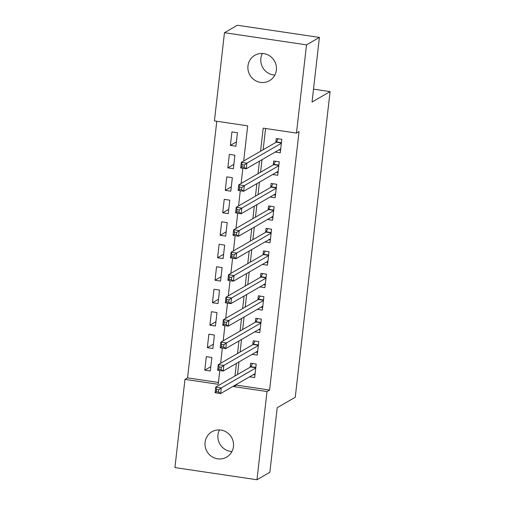 <?xml version="1.0" encoding="UTF-8"?>
<svg xmlns="http://www.w3.org/2000/svg" width="505" height="505" viewBox="0 0 505 505"><rect width="100%" height="100%" fill="white"/><g stroke="black" fill="none" stroke-linecap="round" stroke-linejoin="round"><path stroke-width="0.76" d="M274.846 75.075A14.664 14.159 60 0 1 260.858 58.447A14.664 14.159 60 0 1 262.366 53.473M276.355 70.1A14.664 14.159 60 0 1 269.5 80.693A14.664 14.159 60 0 1 254.413 79.967A14.664 14.159 60 0 1 247.974 65.89A14.664 14.159 60 0 1 254.829 55.304A14.664 14.159 60 0 1 269.91 56.03A14.664 14.159 60 0 1 276.355 70.1M231.953 451.527A14.664 14.159 60 0 1 217.964 434.9A14.664 14.159 60 0 1 219.473 429.925M233.461 446.553A14.664 14.159 60 0 1 226.606 457.145A14.664 14.159 60 0 1 211.526 456.419A14.664 14.159 60 0 1 205.081 442.348A14.664 14.159 60 0 1 211.936 431.756A14.664 14.159 60 0 1 227.023 432.482A14.664 14.159 60 0 1 233.461 446.553M243.675 161L247.684 125.84L214.423 120.91L224.472 32.699L237.356 25.25L319.4 37.414L312.039 102.029L330.081 91.607L295.255 397.265L277.213 407.687L269.853 472.301L256.963 479.75L174.919 467.586L184.975 379.369L218.236 384.305L219.801 370.563M216.79 121.263L187.551 377.885L184.975 379.369M275.219 152.049L280.275 152.8L281.815 139.317L276.267 138.496L275.818 142.429M272.656 174.528L277.712 175.273L279.252 161.789L273.71 160.969L273.262 164.901M270.093 197L275.156 197.752L276.69 184.268L271.147 183.441L270.699 187.374M267.536 219.473L272.593 220.224L274.133 206.741L268.584 205.92L268.136 209.853M264.974 241.952L270.036 242.703L271.57 229.213L266.028 228.393L265.579 232.325M262.411 264.424L267.473 265.175L269.007 251.692L263.465 250.865L263.017 254.804M259.854 286.897L264.91 287.648L266.451 274.164L260.902 273.344L260.454 277.277M257.291 309.376L262.354 310.127L263.888 296.637L258.345 295.816L257.897 299.749M254.728 331.848L259.791 332.599L261.325 319.116L255.782 318.295L255.334 322.228M252.172 354.327L257.228 355.072L258.768 341.588L253.22 340.768L252.771 344.7M210.812 366.668L204.777 370.152L206.311 356.669L211.86 357.49L210.32 370.973L204.777 370.152M213.375 344.189L207.34 347.68L208.874 334.19L214.417 335.017L212.883 348.5L207.34 347.68M215.932 321.717L209.897 325.201L211.437 311.718L216.98 312.538L215.446 326.022L209.897 325.201M218.495 299.238L212.46 302.729L213.994 289.245L219.542 290.066L218.002 303.549L212.46 302.729M221.057 276.765L215.023 280.25L216.557 266.766L222.099 267.587L220.565 281.077L215.023 280.25M223.614 254.293L217.579 257.777L219.119 244.294L224.662 245.114L223.128 258.598L217.579 257.777M226.177 231.814L220.142 235.305L221.676 221.815L227.225 222.642L225.684 236.125L220.142 235.305M228.74 209.341L222.705 212.826L224.239 199.342L229.781 200.163L228.247 213.647L222.705 212.826M231.296 186.869L225.262 190.353L226.802 176.87L232.344 177.691L230.804 191.174L225.262 190.353M233.859 164.39L227.824 167.881L229.358 154.391L234.907 155.212L233.367 168.702L227.824 167.881M187.551 377.885L218.444 382.462M235.93 146.223L237.464 132.739L231.921 131.919L230.387 145.402L235.93 146.223M236.409 384.425L236.334 385.113L269.594 390.049L299.042 131.584L296.467 133.074L263.206 128.144L260.574 151.241M265.573 128.491L263.149 149.751M262.019 159.675L260.586 172.224M259.456 182.154L258.03 194.696M256.893 204.626L255.467 217.175M254.337 227.098L252.904 239.648M251.774 249.577L250.347 262.127M249.211 272.05L247.785 284.599M246.655 294.529L245.222 307.072M244.092 317.001L242.665 329.55M241.529 339.474L240.102 352.023M238.972 361.952L237.539 374.495M249.609 376.799L254.671 377.551L256.205 364.067L250.663 363.24L250.215 367.173M330.081 91.607L313.504 89.151M319.4 37.414L306.516 44.863L296.467 133.074M224.472 32.699L306.516 44.863M269.594 390.049L267.012 391.539L256.963 479.75M233.834 385.915L233.752 386.603L267.012 391.539M259.437 161.164L258.011 173.714M256.881 183.643L255.448 196.186M254.318 206.116L252.891 218.665M251.761 228.588L250.328 241.137M249.199 251.067L247.766 263.61M246.636 273.54L245.209 286.089M244.079 296.012L242.646 308.561M241.516 318.491L240.083 331.04M238.953 340.963L237.527 353.513M236.397 363.442L234.964 375.985M220.628 363.278L222.358 348.09M223.191 340.799L224.921 325.611M225.748 318.327L227.484 303.139M228.31 295.848L230.04 280.666M230.873 273.375L232.603 258.188M233.43 250.903L235.166 235.715M235.993 228.424L237.722 213.236M238.556 205.952L240.285 190.764M241.112 183.479L242.842 168.291M236.334 385.113L233.752 386.603M236.422 141.918L230.387 145.402M253.295 374.666L254.968 374.918M218.747 389.746L216.531 389.418L216.279 391.665L218.495 391.994L218.747 389.746L221.272 387.922L220.634 393.54L215.092 392.72L215.73 387.101L221.272 387.922L255.757 368M255.12 373.618L220.634 393.54L218.495 391.994M216.531 389.418L215.73 387.101L250.625 366.939A2.291 0.473 98.4 0 0 250.84 366.662L252.462 363.512M216.279 391.665L215.092 392.72M255.858 352.193L257.531 352.44M221.31 367.274L219.094 366.946L218.835 369.193L221.057 369.521L221.31 367.274L223.835 365.45L223.197 371.068L217.655 370.247L218.293 364.629L223.835 365.45L258.32 345.521M257.676 351.139L223.197 371.068L221.057 369.521M219.094 366.946L218.293 364.629L253.188 344.46A2.291 0.473 98.4 0 0 253.396 344.189L255.019 341.033M218.835 369.193L217.655 370.247M258.415 329.721L260.088 329.967M223.873 344.801L221.651 344.473L221.398 346.72L223.614 347.049L223.873 344.801L226.398 342.971L225.754 348.589L220.212 347.768L220.855 342.15L226.398 342.971L260.877 323.048M260.239 328.667L225.754 348.589L223.614 347.049M221.651 344.473L220.855 342.15L255.745 321.988A2.291 0.473 98.4 0 0 255.959 321.717L257.582 318.56M221.398 346.72L220.212 347.768M260.978 307.242L262.65 307.495M226.429 322.323L224.214 321.994L223.961 324.242L226.177 324.57L226.429 322.323L228.954 320.498L228.317 326.116L222.774 325.296L223.412 319.678L228.954 320.498L263.44 300.576M262.802 306.194L228.317 326.116L226.177 324.57M224.214 321.994L223.412 319.678L258.308 299.515A2.291 0.473 98.4 0 0 258.522 299.238L260.144 296.082M223.961 324.242L222.774 325.296M263.541 284.769L265.213 285.016M228.992 299.85L226.777 299.522L226.518 301.769L228.733 302.097L228.992 299.85L231.517 298.026L230.88 303.644L225.331 302.817L225.975 297.199L231.517 298.026L266.002 278.097M265.359 283.715L230.88 303.644L228.733 302.097M226.777 299.522L225.975 297.199L260.87 277.037A2.291 0.473 98.4 0 0 261.079 276.765L262.701 273.609M226.518 301.769L225.331 302.817M266.097 262.297L267.77 262.543M231.555 277.378L229.333 277.043L229.081 279.29L231.296 279.625L231.555 277.378L234.08 275.547L233.436 281.165L227.894 280.344L228.538 274.726L234.08 275.547L268.559 255.625M267.921 261.243L233.436 281.165L231.296 279.625M229.333 277.043L228.538 274.726L263.427 254.564A2.291 0.473 98.4 0 0 263.642 254.286L265.264 251.136M229.081 279.29L227.894 280.344M268.66 239.818L270.333 240.064M234.112 254.899L231.896 254.57L231.643 256.818L233.859 257.146L234.112 254.899L236.637 253.074L235.999 258.693L230.457 257.872L231.094 252.254L236.637 253.074L271.122 233.146M270.484 238.764L235.999 258.693L233.859 257.146M231.896 254.57L231.094 252.254L265.99 232.085A2.291 0.473 98.4 0 0 266.204 231.814L267.827 228.658M231.643 256.818L230.457 257.872M271.223 217.346L272.896 217.592M236.675 232.426L234.459 232.098L234.2 234.345L236.416 234.673L236.675 232.426L239.2 230.596L238.562 236.22L233.013 235.393L233.657 229.775L239.2 230.596L273.685 210.673M273.041 216.291L238.562 236.22L236.416 234.673M234.459 232.098L233.657 229.775L268.553 209.613A2.291 0.473 98.4 0 0 268.761 209.341L270.383 206.185M234.2 234.345L233.013 235.393M273.779 194.867L275.452 195.119M239.237 209.947L237.015 209.619L236.763 211.866L238.979 212.195L239.237 209.947L241.762 208.123L241.119 213.741L235.576 212.921L236.22 207.302L241.762 208.123L276.241 188.201M275.604 193.819L241.119 213.741L238.979 212.195M237.015 209.619L236.22 207.302L271.109 187.14A2.291 0.473 98.4 0 0 271.324 186.863L272.946 183.713M236.763 211.866L235.576 212.921M276.342 172.394L278.015 172.641M241.794 187.475L239.578 187.147L239.32 189.394L241.541 189.722L241.794 187.475L244.319 185.651L243.681 191.269L238.139 190.448L238.777 184.824L244.319 185.651L278.804 165.722M278.16 171.34L243.681 191.269L241.541 189.722M239.578 187.147L238.777 184.824L273.672 164.662A2.291 0.473 98.4 0 0 273.88 164.39L275.509 161.234M239.32 189.394L238.139 190.448M278.905 149.922L280.578 150.168M244.357 165.002L242.141 164.674L241.882 166.921L244.098 167.25L244.357 165.002L246.882 163.172L246.244 168.79L240.696 167.969L241.339 162.351L246.882 163.172L281.367 143.25M280.723 148.868L246.244 168.79L244.098 167.25M242.141 164.674L241.339 162.351L276.235 142.189A2.291 0.473 98.4 0 0 276.443 141.918L278.066 138.761M241.882 166.921L240.696 167.969M255.789 367.703L250.625 366.939M255.827 367.406L250.84 366.662M258.352 345.231L253.188 344.46M258.383 344.928L253.396 344.189M260.915 322.752L255.745 321.988M260.946 322.455L255.959 321.717M263.471 300.279L258.308 299.515M263.509 299.976L258.522 299.238M266.034 277.8L260.87 277.037M266.066 277.504L261.079 276.765M268.597 255.328L263.427 254.564M268.628 255.031L263.642 254.286M271.153 232.855L265.99 232.085M271.191 232.552L266.204 231.814M273.716 210.377L268.553 209.613M273.748 210.08L268.761 209.341M276.279 187.904L271.109 187.14M276.311 187.601L271.324 186.863M278.836 165.432L273.672 164.662M278.874 165.129L273.88 164.39M281.399 142.953L276.235 142.189M281.43 142.656L276.443 141.918"/></g></svg>
